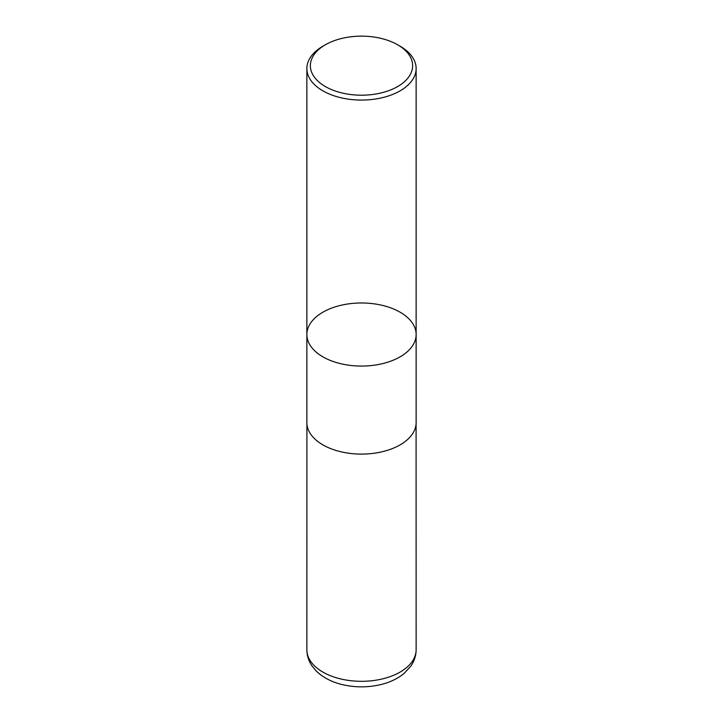 <?xml version="1.0" encoding="UTF-8"?>
<svg xmlns="http://www.w3.org/2000/svg" width="723" height="723" viewBox="0 0 723 723"><rect width="100%" height="100%" fill="white"/><g stroke="black" fill="none" stroke-linecap="round" stroke-linejoin="round"><path stroke-width="1.08" d="M400.135 46.227L397.659 44.799A51.134 29.526 180 0 1 397.659 86.552A51.134 29.526 180 0 1 325.341 86.552A51.134 29.526 180 0 1 325.341 44.799A51.134 29.526 180 0 1 397.659 44.799L400.135 46.227A54.632 31.541 180 0 1 416.132 68.531A54.632 31.541 180 0 1 361.5 100.072A54.632 31.541 180 0 1 306.868 68.531A54.632 31.541 180 0 1 322.865 46.227L325.341 44.799M322.865 356.828A54.632 31.541 0 0 0 382.404 363.669A54.632 31.541 0 0 0 416.132 334.523A54.632 31.541 180 0 1 382.404 363.669A54.632 31.541 180 0 1 322.865 356.828A54.632 31.541 180 0 1 306.868 334.523A54.632 31.541 0 0 0 322.865 356.828M416.132 422.548A54.632 31.541 180 0 1 361.5 454.098A54.632 31.541 180 0 1 306.868 422.548L306.868 334.523A54.632 31.541 180 0 1 340.596 305.377A54.632 31.541 180 0 1 400.135 312.219A54.632 31.541 180 0 1 416.132 334.523L416.132 422.548M416.132 649.76A54.632 31.541 180 0 1 361.5 681.31A54.632 31.541 180 0 1 306.868 649.76C306.932 655.644 308.676 661.075 312.101 666.037L315.897 670.646C322.521 677.225 331.143 681.834 341.744 684.464C354.975 687.654 368.197 687.645 381.419 684.428C390.284 682.196 397.822 678.554 404.012 673.502L410.709 666.308C414.252 661.283 416.068 655.761 416.132 649.76L416.087 423.877M306.868 68.531L306.868 334.523M416.132 68.531L416.132 334.523M306.914 423.877L306.868 649.76"/></g></svg>
